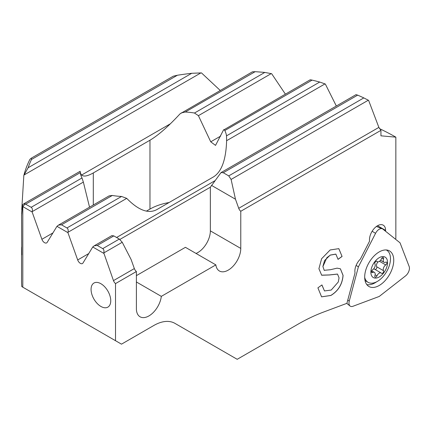 <?xml version="1.0" encoding="UTF-8"?>
<svg xmlns="http://www.w3.org/2000/svg" width="431" height="431" viewBox="0 0 431 431"><rect width="100%" height="100%" fill="white"/><g stroke="black" fill="none" stroke-linecap="round" stroke-linejoin="round"><path stroke-width="0.65" d="M405.506 275.926A6.751 3.895 120 0 0 409.45 268.227A6.751 3.895 120 0 0 409.164 266.509L400.033 242.809L382.868 229.098A6.751 3.895 120 0 0 382.281 228.759A6.751 3.895 120 0 0 375.557 233.322L358.393 266.848L349.261 301.091A6.751 3.895 120 0 0 348.975 303.138A6.751 3.895 120 0 0 350.091 306.037A6.751 3.895 120 0 0 352.919 306.29L379.215 296.463L405.506 275.926M366.77 284.562A20.246 11.685 120 0 0 376.581 281.842M393.745 260.313A20.553 11.869 -60 0 1 384.522 281.26A20.553 11.869 -60 0 1 368.564 286.276A20.553 11.869 -60 0 1 364.68 277.095A20.553 11.869 -60 0 1 373.402 256.677A20.553 11.869 -60 0 1 389.101 250.697A20.553 11.869 -60 0 1 393.745 260.313M356.119 265.399L358.393 266.848M387.194 250.551A20.246 11.685 120 0 0 386.726 250.002M100.908 283.722A13.916 8.038 -120 0 0 93.953 283.032A13.916 8.038 -120 0 0 91.819 294.184A13.916 8.038 -120 0 0 100.908 306.452A13.916 8.038 60 0 0 107.869 307.136A13.916 8.038 60 0 0 110.002 295.984A13.916 8.038 60 0 0 100.908 283.722M377.545 225.731L385.594 230.38A11.389 6.573 -60 0 0 383.234 225.165A11.389 6.573 -60 0 0 374.464 228.214A11.389 6.573 -60 0 0 369.491 239.679L369.491 241.306L360.381 259.085A11.389 6.573 120 0 0 354.875 271.083A11.389 6.573 -60 0 0 355.036 272.855L346.912 303.327L323.53 312.066C315.013 315.255 306.425 319.344 297.778 324.333L237.195 359.309L174.954 323.374A42.173 24.351 -60 0 0 153.867 325.464L121.488 344.159L115.524 340.711L115.524 283.582L136.395 271.53A4.218 2.435 60 0 1 134.348 268.567L113.472 280.619L103.796 252.938C104.232 250.826 103.887 249.387 102.75 248.628L97.277 245.465L94.292 245.762L111.882 235.606L113.838 235.902L119.317 239.065L122.242 242.281L131.099 259.484L134.348 268.567M21.572 215.064L21.733 254.872A210.878 121.747 180 0 1 21.55 249.802A210.878 121.747 180 0 1 21.604 247.011M21.922 209.504L21.604 214.088M21.755 209.601L23.834 175.455A210.878 121.747 180 0 1 29.976 159.255L31.361 158.129L173.289 76.19L177.383 75.247A208.345 120.287 180 0 1 191.725 73.292L201.466 72.898L220.203 90.424M25.176 203.933L23.802 203.815L22.504 204.892A210.878 121.747 180 0 0 22.805 206.605L32.131 211.987L32.217 211.616C32.659 209.504 32.314 208.065 31.177 207.306L25.176 203.933L22.805 206.605L22.805 287.186L21.787 286.599A210.878 121.747 180 0 1 21.55 280.796L21.55 249.802M22.504 204.892L21.555 215.829M395.41 239.119L395.852 238.435L395.852 137.155L380.939 135.824L380.939 130.345L240.773 211.271L240.773 248.423A17.714 10.225 -60 0 1 233.042 266.25A17.714 10.225 -60 0 1 219.395 270.997A17.714 10.225 -60 0 1 215.856 264.882L161.318 296.366A17.714 10.225 -60 0 1 152.876 312.901A17.714 10.225 -60 0 1 140.064 316.796A17.714 10.225 -60 0 1 136.395 308.688L136.395 271.53M385.594 230.38L385.594 231.28M335.792 254.101L330.238 255.077L324.575 260.539L322.884 266.466L324.209 270.307L330.367 269.731L337.101 268.152L340.393 268.799L343.081 275.393C342.365 284.25 338.292 290.947 330.873 295.477L321.585 296.84L317.906 287.849L321.935 284.939L324.484 290.936L321.882 284.977M322.943 266.498L326.86 257.7L330.297 255.109M330.297 255.114L335.878 254.15L338.044 259.36L342.074 256.45L338.831 248.655L330.162 249.958L321.601 258.745L318.913 268.712M318.913 268.718L321.693 275.231L329.37 274.978L337.511 274.1L339.052 277.855L338.292 281.982L331.218 290.047L324.484 290.936M379.452 128.61A231.964 133.922 180 0 1 395.852 137.155M32.131 211.987L41.899 239.297A4.218 2.435 60 0 0 46.656 242.885A4.218 2.435 60 0 0 47.189 242.351L56.957 226.323L67.92 232.648L77.688 259.958A4.218 2.435 60 0 0 82.44 263.546A4.218 2.435 60 0 0 82.978 263.012L92.746 246.985L94.292 245.762M113.472 280.619A4.218 2.435 -120 0 0 115.524 283.582M89.546 207.182L83.361 182.087L81.998 177.965A44.916 25.93 180 0 1 80.285 172.632L80.182 171.49C80.78 177.033 85.155 177.513 93.306 172.933L149.966 140.22C158.349 135.253 168.381 126.455 180.056 113.827L252.421 71.821L255.12 71.691A208.345 120.287 180 0 1 264.785 72.435L271.649 73.706L285.376 94.12M310.078 80.085C309.754 79.735 310.428 79.746 312.098 80.118A208.345 120.287 180 0 1 319.716 82.041L325.33 84.034L336.331 106.026M356.243 94.75L357.665 95.132A208.345 120.287 180 0 1 363.812 97.907L368.607 100.369L378.865 127.393L238.726 208.302L235.477 199.224L231.102 179.436L228.742 175.891L223.263 172.729L221.001 172.61L210.355 187.21L119.883 239.442M380.939 130.345L378.865 127.393M22.805 287.186L115.524 340.711M92.746 246.985L103.704 253.309M67.92 232.648L68.006 232.277C68.448 230.165 68.098 228.726 66.967 227.967L61.488 224.804L58.508 225.101L56.957 226.323M181.16 112.965L185.244 112.033A44.916 25.93 180 0 1 194.483 113.024L198.411 115.664L210.732 141.821L215.527 145.387L223.43 130.108C223.802 129.402 224.26 129.542 224.793 130.523A44.916 25.93 180 0 1 226.507 135.857L226.614 140.705C226.011 159.729 221.636 171.791 213.49 176.893L156.825 209.606C148.442 214.051 138.41 210.306 126.736 198.368L121.553 196.455A44.916 25.93 180 0 1 112.308 195.464L109.156 195.857L58.508 225.101M146.4 211.142L149.966 209.083A44.916 25.93 180 0 1 169.071 202.538M223.43 130.108L310.045 79.875M23.834 175.455L28.096 167.767A208.345 120.287 180 0 1 31.485 159.486L31.361 158.129M238.726 208.302A4.218 2.435 -120 0 0 240.773 211.271M136.395 275.63L185.432 247.319L215.856 264.882M196.04 253.444A17.714 10.225 120 0 0 210.355 230.865L210.355 187.21M136.395 281.976L161.318 296.366M235.477 199.224L211.481 185.368M340.366 268.777L343.022 275.355C342.3 284.218 338.233 290.914 330.814 295.445L330.873 295.477M330.814 295.445L321.558 296.824M321.574 275.161L329.311 274.94L337.451 274.068M338.804 248.639L342.074 256.45M338.039 259.284L342.015 256.418M322.884 266.466L324.209 270.307M324.468 270.442L324.15 270.275M21.636 249.269L21.636 249.802A210.791 121.698 0 0 0 21.685 252.518M382.448 273.308A1.686 0.975 -60 0 1 381.607 273.394A1.686 0.975 -60 0 1 381.451 273.265A3.798 2.193 120 0 0 381.112 272.979A3.798 2.193 120 0 0 379.215 273.168A3.798 2.193 120 0 0 376.974 275.851A1.686 0.975 -60 0 1 375.977 277.047A1.686 0.975 -60 0 1 375.132 277.128A1.686 0.975 -60 0 1 374.911 275.668A3.798 2.193 120 0 0 374.41 272.381A3.798 2.193 120 0 0 372.67 272.484A1.686 0.975 -60 0 1 371.899 272.527A1.686 0.975 -60 0 1 371.624 271.218A1.686 0.975 -60 0 1 372.67 269.731A3.798 2.193 120 0 0 374.911 263.955A1.686 0.975 -60 0 1 375.977 261.348A1.686 0.975 -60 0 1 376.818 261.267A1.686 0.975 -60 0 1 376.974 261.391A3.798 2.193 120 0 0 377.314 261.676A3.798 2.193 120 0 0 379.215 261.493A3.798 2.193 120 0 0 381.451 258.805A1.686 0.975 -60 0 1 382.448 257.614A1.686 0.975 -60 0 1 383.294 257.528A1.686 0.975 -60 0 1 383.515 258.988A3.798 2.193 120 0 0 384.016 262.28A3.798 2.193 120 0 0 385.756 262.177A1.686 0.975 -60 0 1 386.526 262.134A1.686 0.975 -60 0 1 386.801 263.438A1.686 0.975 -60 0 1 385.756 264.925A3.798 2.193 120 0 0 383.515 270.7A1.686 0.975 -60 0 1 382.448 273.308M377.976 261.854A3.798 2.193 120 0 0 376.716 266.773A1.686 0.975 -60 0 1 375.649 269.386A1.686 0.975 -60 0 1 375.164 269.547M370.865 272.15A11.809 6.821 120 0 0 379.215 276.971A11.809 6.821 120 0 0 387.561 262.506A11.809 6.821 120 0 0 379.215 257.69A11.809 6.821 120 0 0 370.865 272.15M364.685 277.478A18.555 10.716 120 0 0 368.085 282.332A18.555 10.716 120 0 0 377.362 281.411A18.555 10.716 120 0 0 390.486 258.686A18.555 10.716 120 0 0 386.645 250.19A18.555 10.716 120 0 0 386.198 249.958M381.112 272.979L374.313 269.052A3.798 2.193 120 0 0 373.65 268.874M365.03 280.565A18.555 10.716 120 0 0 365.165 280.646L368.085 282.332M347.774 300.089L349.261 301.091M372.125 231.275L375.557 233.322M170.396 123.783L81.599 175.051M113.838 235.902L97.277 245.465M119.317 239.065L102.75 248.628M122.242 242.281L103.796 252.938M149.966 209.083L149.966 140.22M93.306 205.011L93.306 172.933M312.098 80.118L224.793 130.523M319.716 82.041L226.507 135.857M121.553 196.455L66.967 227.967M112.308 195.464L61.488 224.804M325.006 83.894L226.614 140.705M126.736 198.368L68.006 232.277M214.821 180.783L116.591 237.492M88.721 253.584L77.688 259.958M357.665 95.132L223.263 172.729M363.812 97.907L228.742 175.891M368.316 100.213L231.102 179.436M220.747 136.04L210.732 141.821M52.932 232.923L41.899 239.297M264.785 72.435L194.483 113.024M255.12 71.691L185.244 112.033M80.285 172.632L25.704 204.143M81.998 177.965L31.177 207.306M271.261 73.604L198.411 115.664M83.361 182.087L32.217 211.616M177.383 75.247L31.485 159.486M191.725 73.292L28.096 167.767M200.932 72.887L24.179 174.932M240.773 248.423L210.355 230.865M376.635 261.197L376.974 261.391M375.137 274.789L376.974 275.851M371.549 271.837L372.67 272.484M381.914 258.067L383.515 258.988M379.495 261.31L385.756 264.925M376.716 266.773L383.515 270.7M376.425 226.464L382.281 228.759M346.766 303.381L350.091 306.037M221.001 172.61L356.125 94.594M23.802 203.815L80.15 171.279M376.462 261.186L377.314 261.676M386.241 249.958L386.645 250.19M371.759 270.851L374.41 272.381M380.568 260.286L384.016 262.28"/></g></svg>
